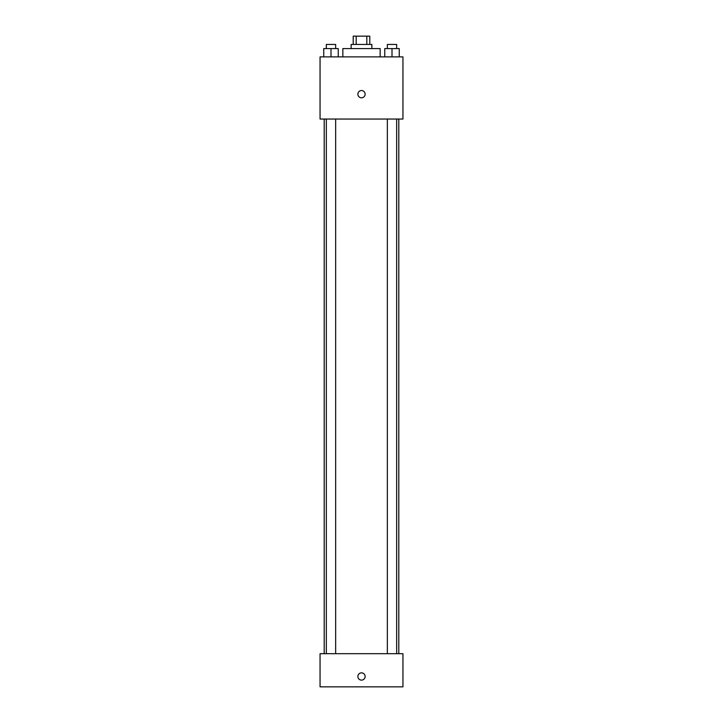 <?xml version="1.0" encoding="UTF-8"?>
<svg xmlns="http://www.w3.org/2000/svg" width="723" height="723" viewBox="0 0 723 723"><rect width="100%" height="100%" fill="white"/><g stroke="black" fill="none" stroke-linecap="round" stroke-linejoin="round"><path stroke-width="1.08" d="M356.186 44.437L356.186 36.15L353.213 36.15L353.213 44.437M356.186 36.15L369.787 36.15L369.787 44.437M366.814 44.437L366.814 36.15M351.143 48.586L351.143 44.437L371.857 44.437L371.857 48.586M380.153 56.873L380.153 48.586L342.847 48.586L342.847 56.873M320.054 56.873L402.946 56.873L402.946 119.042L320.054 119.042L320.054 56.873M361.5 97.804A3.624 3.624 0 0 1 358.355 92.363A3.624 3.624 0 0 1 364.645 92.363A3.624 3.624 0 0 1 361.5 97.804M320.054 653.691L402.946 653.691L402.946 686.85L320.054 686.85L320.054 653.691M361.5 680.117A3.624 3.624 0 0 1 358.355 674.676A3.624 3.624 0 0 1 364.645 674.676A3.624 3.624 0 0 1 361.5 680.117M384.753 56.873L384.753 48.586L399.259 48.586L399.259 56.873L399.259 48.586M392.002 56.873L392.002 48.586M396.665 48.586L396.665 44.437L387.347 44.437L387.347 48.586M323.741 56.873L323.741 48.586L338.247 48.586L338.247 56.873L338.247 48.586M330.998 56.873L330.998 48.586M335.653 48.586L335.653 44.437L326.335 44.437L326.335 48.586M398.798 653.691L398.798 119.042M324.202 653.691L324.202 119.042M387.347 119.042L387.347 653.691M396.665 119.042L396.665 653.691M335.653 653.691L335.653 119.042M326.335 653.691L326.335 119.042"/></g></svg>
